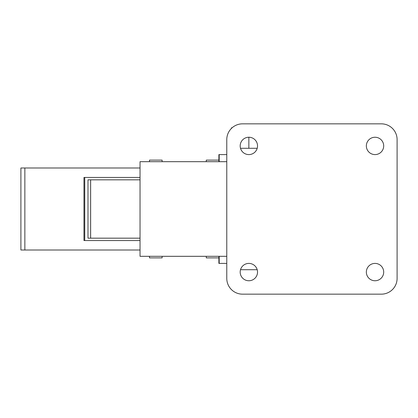 <?xml version="1.0" encoding="UTF-8"?>
<svg xmlns="http://www.w3.org/2000/svg" width="418" height="418" viewBox="0 0 418 418"><rect width="100%" height="100%" fill="white"/><g stroke="black" fill="none" stroke-linecap="round" stroke-linejoin="round"><path stroke-width="0.63" d="M87.994 238.176L87.994 179.824L140.035 179.824L90.633 179.824L90.633 238.176L87.994 238.176L140.035 238.176L90.633 238.176L90.633 179.824L87.994 179.824L87.994 238.176M20.9 250.006L20.9 167.994L140.035 167.994L24.855 167.994L24.855 250.006L20.9 250.006L140.035 250.006L24.855 250.006L24.855 167.994L20.9 167.994L20.9 250.006M226.775 256.312L140.035 256.312L140.035 161.688L226.775 161.688L226.775 256.312L226.775 161.688L140.035 161.688L140.035 256.312L226.775 256.312M381.331 123.838A15.769 15.769 0 0 1 397.1 139.612L397.1 278.388A15.769 15.769 0 0 1 381.331 294.162L242.55 294.162A15.769 15.769 0 0 1 226.775 278.388L226.775 139.612A15.769 15.769 0 0 1 242.55 123.838L381.331 123.838L242.55 123.838A15.769 15.769 0 0 0 226.775 139.612L226.775 278.388A15.769 15.769 0 0 0 242.55 294.162L381.331 294.162A15.769 15.769 0 0 0 397.1 278.388L397.1 139.612A15.769 15.769 0 0 0 381.331 123.838M248.856 280.755A8.674 8.674 0 0 1 241.343 267.745A8.674 8.674 0 0 1 256.37 267.745A8.674 8.674 0 0 1 248.856 280.755A8.674 8.674 0 0 0 256.37 267.745A8.674 8.674 0 0 0 241.343 267.745A8.674 8.674 0 0 0 248.856 280.755M375.019 280.755A8.674 8.674 0 0 1 367.511 267.745A8.674 8.674 0 0 1 382.533 267.745A8.674 8.674 0 0 1 375.019 280.755A8.674 8.674 0 0 0 382.533 267.745A8.674 8.674 0 0 0 367.511 267.745A8.674 8.674 0 0 0 375.019 280.755M375.019 154.592A8.674 8.674 0 0 1 367.511 141.582A8.674 8.674 0 0 1 382.533 141.582A8.674 8.674 0 0 1 375.019 154.592A8.674 8.674 0 0 0 382.533 141.582A8.674 8.674 0 0 0 367.511 141.582A8.674 8.674 0 0 0 375.019 154.592M248.856 154.592A8.674 8.674 0 0 1 241.343 141.582A8.674 8.674 0 0 1 256.37 141.582A8.674 8.674 0 0 1 248.856 154.592A8.674 8.674 0 0 0 256.37 141.582A8.674 8.674 0 0 0 241.343 141.582A8.674 8.674 0 0 0 248.856 154.592M226.775 263.408L219.199 263.408L219.199 256.312L219.199 263.408L218.891 263.408L218.891 256.312L218.891 257.89L206.278 257.89L206.278 256.312L206.278 257.89L218.891 257.89L206.278 257.89M226.775 154.592L219.199 154.592L219.199 161.688L219.199 154.592L218.891 154.592L218.891 161.688L218.891 160.11L206.278 160.11L206.278 161.688L206.278 160.11M149.503 161.688L149.503 160.11L149.503 161.688M162.116 161.688L162.116 160.11L149.503 160.11M149.503 257.89L162.116 257.89L149.503 257.89L149.503 256.312L149.503 257.89L162.116 257.89L162.116 256.312M83.966 177.457L140.035 177.457L83.966 177.457L83.966 240.543L83.966 177.457M140.035 240.543L83.966 240.543L140.035 240.543M84.744 177.457L84.744 240.543L84.744 177.457M257.201 148.285L240.512 148.285M240.512 269.714L257.201 269.714M231.509 128.347L231.509 127.783L231.509 128.347M232.115 127.783L231.509 127.783L232.115 127.783M248.856 148.285L248.856 137.245L248.856 148.285"/></g></svg>
